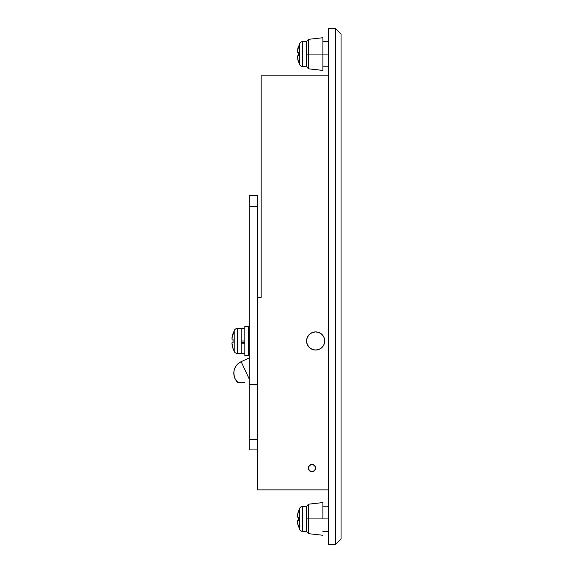 <?xml version="1.0" encoding="UTF-8"?>
<svg xmlns="http://www.w3.org/2000/svg" width="573" height="573" viewBox="0 0 573 573"><rect width="100%" height="100%" fill="white"/><g stroke="black" fill="none" stroke-linecap="round" stroke-linejoin="round"><path stroke-width="0.86" d="M306.562 340.978A9.082 9.082 0 0 1 315.637 331.896A9.082 9.082 0 0 1 324.719 340.978L324.024 344.452L322.055 347.396L319.111 349.365L315.637 350.053L312.163 349.365L309.219 347.396L307.25 344.452L306.562 340.978L307.25 337.504L309.219 334.553L312.163 332.591L315.637 331.896L319.111 332.591L322.055 334.553L324.024 337.504L324.719 340.978A9.082 9.082 0 0 1 315.637 350.053A9.082 9.082 0 0 1 306.562 340.978A9.082 9.082 0 0 1 315.637 331.896A9.082 9.082 0 0 1 324.719 340.978A9.082 9.082 0 0 1 315.637 350.053A9.082 9.082 0 0 1 306.562 340.978L307.25 344.452L309.219 347.396L312.163 349.365L315.637 350.053L319.111 349.365L322.055 347.396L324.024 344.452L324.719 340.978L324.024 337.504L322.055 334.553L319.111 332.591L315.637 331.896L312.163 332.591L309.219 334.553L307.25 337.504L306.562 340.978M308.374 468.084A3.631 3.631 0 0 1 312.006 464.452A3.631 3.631 0 0 1 315.637 468.084L314.577 470.655L312.006 471.715L309.441 470.655L308.374 468.084L309.441 465.52L312.006 464.452L314.577 465.52L315.637 468.084A3.631 3.631 0 0 1 312.006 471.715A3.631 3.631 0 0 1 308.374 468.084A3.631 3.631 0 0 1 312.006 464.452A3.631 3.631 0 0 1 315.637 468.084L314.577 470.655L312.006 471.715L309.441 470.655L308.374 468.084L309.441 465.52L312.006 464.452L314.577 465.52L315.637 468.084A3.631 3.631 0 0 1 312.006 471.715A3.631 3.631 0 0 1 308.374 468.084M328.35 54.07L322.9 54.07L328.35 54.07M328.35 518.93L322.9 518.93L328.35 518.93M341.057 538.899L341.057 34.101L335.613 28.65L328.35 28.65L328.35 544.35L335.613 544.35L335.613 28.65L328.35 28.65L328.35 544.35L335.613 544.35L341.057 538.899L341.057 34.101L335.613 28.65L335.613 544.35L341.057 538.899M261.166 297.394L257.528 297.394L261.166 297.394L261.166 75.865L261.166 297.394M328.35 75.865L261.166 75.865L328.35 75.865M257.528 449.927L257.528 489.872L328.35 489.872L257.528 489.872L257.528 439.634L257.528 449.927L249.176 449.927L257.528 449.927M238.11 382.743L239.27 382.743L238.11 382.743L235.002 378.581C232.416 371.261 234.464 365.631 241.147 361.685L249.176 357.939L241.147 361.685L249.176 378.911L241.147 361.685A12.713 12.713 0 0 0 238.11 382.743L244.513 382.743M239.27 382.743L242.436 382.743M312.715 464.524L313.395 464.732M249.176 384.555L249.176 449.927L249.176 439.634L257.528 439.634L257.528 384.555L257.528 439.634L249.176 439.634L249.176 206.602L249.176 384.555L257.528 384.555L249.176 384.555M249.176 195.708L249.176 206.602L257.528 206.602L257.528 384.555L257.528 195.708L257.528 206.602L249.176 206.602L249.176 195.708L257.528 195.708L249.176 195.708M248.453 331.896L249.176 331.896L248.453 331.896M249.176 350.053L248.453 350.053L249.176 350.053M244.821 326.445L248.453 326.445L244.821 326.445L244.821 355.504L244.821 326.445M248.453 355.504L244.821 355.504L248.453 355.504L248.453 326.445L248.453 355.504M244.821 343.184L241.19 343.184L241.19 353.684L244.821 353.684L241.19 353.684L241.19 328.265L244.821 328.265L237.272 328.472A3.631 3.631 0 0 0 234.207 330.485L234.207 351.471A3.631 3.631 0 0 0 237.272 353.484L237.272 328.472L237.272 353.484L241.19 353.684L237.272 353.484A3.631 3.631 0 0 1 234.207 351.471L234.207 330.485A3.631 3.631 0 0 1 237.272 328.472L241.19 328.265L241.19 340.978L244.821 340.978L241.19 340.978L241.19 343.184L244.821 343.184M234.207 330.485L231.993 338.07L231.993 339.159L233.075 339.159A23.393 20.936 90 0 0 233.01 340.978L234.207 340.978L233.01 340.978A23.393 20.936 90 0 0 233.075 342.79L231.993 342.79L231.958 343.463L231.993 342.79L233.075 342.79L231.993 342.79L231.958 343.463L231.993 342.79M232.172 336.881L233.075 333.379A23.536 23.536 0 0 0 231.993 338.07L231.993 339.159L233.075 339.159A23.393 20.936 90 0 0 233.01 340.978A23.393 20.936 90 0 0 233.075 342.79M231.958 339.08L231.993 338.07M231.943 343.112L233.075 348.57L232.172 345.075M231.993 343.879A23.536 23.536 0 0 0 233.075 348.57L234.207 351.471M233.075 339.159L231.943 338.836M244.821 342.239L241.19 342.239L244.821 342.239M233.075 348.57L232.416 346.257L233.01 348.599M322.9 518.93L308.496 518.93L308.496 533.671L308.496 518.93L306.562 518.93L308.496 518.93L308.496 504.183L308.496 518.93L322.9 518.93L322.9 502.585L308.496 504.183L306.562 506.353L308.496 504.183L322.9 502.585L322.9 518.93M322.9 37.732L322.9 70.415L322.9 54.07L308.496 54.07L308.496 68.817L308.496 54.07L306.562 54.07L308.496 54.07L308.496 39.329L308.496 54.07L322.9 54.07L322.9 37.732L308.496 39.329L306.562 41.492L308.496 39.329M297.545 514.833L298.447 511.331L297.308 516.796L298.447 517.111A23.393 20.936 90 0 0 298.383 518.93L299.579 518.93L299.579 508.437A3.631 3.631 0 0 1 302.637 506.425L306.562 506.217L302.637 506.425L302.637 531.436A3.631 3.631 0 0 1 299.579 529.423L299.579 518.93L298.383 518.93A23.393 20.936 90 0 0 298.447 520.742L297.366 520.742L297.323 521.416L297.366 520.742L298.447 520.742L297.323 520.828M299.579 529.423A3.631 3.631 0 0 0 302.637 531.436L306.562 531.637L302.637 531.436L302.637 506.425A3.631 3.631 0 0 0 299.579 508.437L299.579 529.423L297.545 523.027L298.447 526.523A23.536 23.536 0 0 1 297.366 521.831L297.545 523.027M306.562 531.637L306.562 506.217L306.562 531.637M297.323 516.438L297.366 517.111L298.447 517.111L297.366 517.111L297.366 516.022A23.536 23.536 0 0 1 298.447 511.331M298.447 517.111A23.393 20.936 90 0 0 298.383 518.93A23.393 20.936 90 0 0 298.447 520.742M297.323 521.416L297.366 521.831L297.323 521.416M299.579 54.07L299.579 64.563A3.631 3.631 0 0 0 302.637 66.575L302.637 41.564A3.631 3.631 0 0 0 299.579 43.577L299.579 54.07L299.579 43.577A3.631 3.631 0 0 1 302.637 41.564L302.637 66.575L306.562 66.783L306.562 41.363L302.637 41.564L306.562 41.363L306.562 66.783L302.637 66.575A3.631 3.631 0 0 1 299.579 64.563L299.579 54.07L298.383 54.07L299.579 54.07M299.579 43.577L297.366 51.169L297.366 52.258L298.447 52.258A23.393 20.936 90 0 0 298.383 54.07A23.393 20.936 90 0 0 298.447 55.889L297.366 55.889L297.323 56.562L297.366 55.889L298.447 55.889L297.366 55.889L297.323 56.562L297.366 55.889M297.545 49.973L298.447 46.477A23.536 23.536 0 0 0 297.366 51.169L297.366 52.258L298.447 52.258A23.393 20.936 90 0 0 298.383 54.07A23.393 20.936 90 0 0 298.447 55.889M297.308 51.935L298.447 52.258M297.308 56.204L298.447 61.669L297.545 58.167M297.323 56.562L297.366 56.978A23.536 23.536 0 0 0 298.447 61.669L299.579 64.563M298.447 61.669L297.788 59.348L298.383 61.698M297.323 51.584L297.366 51.169L297.323 51.584M328.35 66.783L322.9 66.783M328.35 531.637L322.9 531.637M328.35 506.217L322.9 506.217M328.35 41.363L322.9 41.363M322.9 535.268L308.496 533.671L306.562 531.508L308.496 533.671M322.9 70.415L308.496 68.817L306.562 66.647L308.496 68.817M298.383 511.302L299.579 508.437"/></g></svg>

